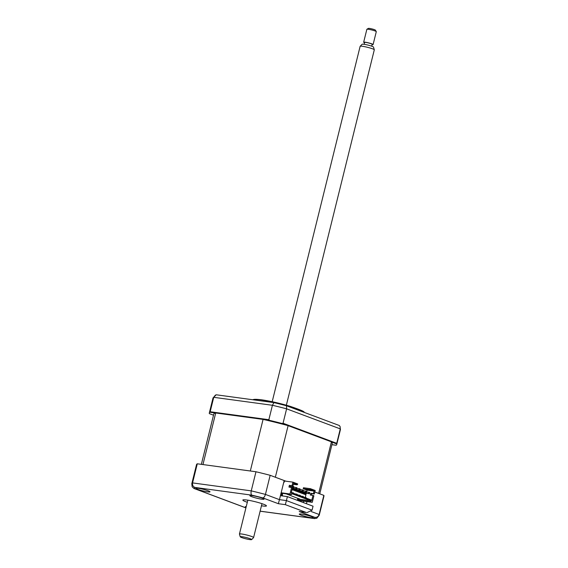<?xml version="1.0" encoding="UTF-8"?>
<svg xmlns="http://www.w3.org/2000/svg" width="568" height="568" viewBox="0 0 568 568"><rect width="100%" height="100%" fill="white"/><g stroke="black" fill="none" stroke-linecap="round" stroke-linejoin="round"><path stroke-width="0.85" d="M252.796 399.751A26.739 2.989 13.9 0 1 253.214 399.581A26.739 2.989 13.9 0 1 261.01 399.893A26.739 2.989 13.9 0 1 286.968 405.595A26.739 2.989 13.9 0 1 304.128 412.183A26.739 2.989 13.9 0 1 304.363 412.439M213.518 415.187L209.372 413.639A65.632 7.341 -166.1 0 1 209.301 412.993L212.986 398.104A65.632 7.341 -166.1 0 1 213.738 397.316L216.152 394.781L273.918 402.62A63.808 7.136 -166.1 0 1 286.485 405.758L339.309 425.51L340.076 426.547L340.289 428.89L286.613 408.825L286.485 405.758M215.506 413.021L209.94 412.269L210.167 411.743L268.856 419.702L269.495 420.348L263.928 419.596M209.94 412.269A65.632 7.341 -166.1 0 0 209.301 412.993M210.167 411.743L213.738 397.316L272.427 405.282L273.918 402.62M268.856 419.702L272.427 405.282A65.632 7.341 -166.1 0 1 286.613 408.825L283.049 423.245L336.717 443.31L340.289 428.89A65.632 7.341 -166.1 0 1 340.409 429.635L336.725 444.524A65.632 7.341 -166.1 0 0 336.646 443.885L336.717 443.31M336.725 444.524A65.632 7.341 -166.1 0 1 336.086 445.248L331.925 444.687M287.273 425.418L282.189 423.522L283.049 423.245M331.563 441.982L336.646 443.885M282.189 423.522A65.632 7.341 -166.1 0 0 269.495 420.348M198.175 488.288A7.292 0.816 -166.1 0 0 195.875 488.324A7.292 0.816 -166.1 0 0 200.007 490.12A7.292 0.816 -166.1 0 0 207.732 491.867A7.292 0.816 -166.1 0 0 210.032 491.831A7.292 0.816 -166.1 0 0 205.9 490.035A7.292 0.816 -166.1 0 0 198.175 488.288M246.228 506.628A7.292 0.816 -166.1 0 0 245.255 506.791A7.292 0.816 -166.1 0 0 246.043 507.387M301.558 514.083A7.292 0.816 -166.1 0 0 299.258 514.118A7.292 0.816 -166.1 0 0 303.39 515.914A7.292 0.816 -166.1 0 0 311.115 517.661A7.292 0.816 -166.1 0 0 313.415 517.625A7.292 0.816 -166.1 0 0 309.283 515.829A7.292 0.816 -166.1 0 0 301.558 514.083M252.171 495.615A7.292 0.816 -166.1 0 0 249.877 495.651A7.292 0.816 -166.1 0 0 254.01 497.447A7.292 0.816 -166.1 0 0 261.734 499.194A7.292 0.816 -166.1 0 0 264.035 499.158A7.292 0.816 -166.1 0 0 259.895 497.362A7.292 0.816 -166.1 0 0 252.171 495.615M261.465 505.783A12.155 1.356 -166.1 0 0 262.608 505.953A12.155 1.356 -166.1 0 0 266.442 505.896A12.155 1.356 -166.1 0 0 259.555 502.9A12.155 1.356 -166.1 0 0 246.682 499.996A12.155 1.356 -166.1 0 0 242.848 500.053A12.155 1.356 -166.1 0 0 247.307 502.275M245.916 507.891L193.972 488.473L192.14 486.783L191.806 483.688L196.535 464.581A65.632 7.341 13.9 0 1 197.288 463.793L255.976 471.76A65.632 7.341 13.9 0 1 270.162 475.302L265.433 494.409L279.449 499.648L284.178 480.542L270.162 475.302M255.976 471.76L251.248 490.873A65.632 7.341 13.9 0 1 265.433 494.409C264.766 496.588 263.886 497.745 262.799 497.895A61.983 6.937 -166.1 0 0 251.837 495.154C251.013 494.536 250.815 493.109 251.248 490.873L192.559 482.906C192.254 485.164 193.07 486.677 195.009 487.443A61.983 6.937 -166.1 0 0 194.519 488.622L245.93 507.849M306.188 512.457L299.222 511.512L306.188 512.457L285.321 504.654L286.414 500.593L312.066 510.185L313.046 506.202L287.401 496.61L286.414 500.593L279.449 499.648L278.356 503.702L262.799 497.895M197.288 463.793L192.559 482.906A65.632 7.341 13.9 0 0 191.806 483.688M280.436 495.665L287.401 496.61M303.397 502.588L303.752 501.168M306.983 501.601L306.457 503.731M319.763 493.84L332.237 443.416A61.017 6.823 -166.1 0 0 331.421 441.847L318.655 493.429L314.821 492.002L323.838 495.367L319.109 514.48C318.321 516.61 316.88 517.562 314.771 517.327L299.222 511.512M323.838 495.367A65.632 7.341 13.9 0 1 323.959 496.112L319.223 515.226A65.632 7.341 13.9 0 0 319.109 514.48L311.243 511.541M306.976 512.606L312.066 510.185M319.223 515.226L316.774 518.264L314.281 518.506A61.983 6.937 -166.1 0 0 314.771 517.327M193.972 488.473L194.519 488.622M293.677 487.181L296.198 487.529L295.907 488.7L292.392 488.217M292.35 488.402L296.709 488.998L296.993 487.827L296.198 487.529M295.907 488.7L296.709 488.998M296.858 488.373L299.386 488.714L299.095 489.886L293.954 489.19L299.89 490.184L300.181 489.012L299.386 488.714M294.096 488.643L293.954 489.19M299.095 489.886L299.89 490.184M300.046 489.566L302.574 489.907L302.282 491.079L297.142 490.383L303.078 491.377L303.369 490.205L302.574 489.907M297.277 489.829L297.142 490.383M302.282 491.079L303.078 491.377M303.234 490.759L305.761 491.1L305.47 492.271L300.33 491.576L306.266 492.57L306.557 491.398L305.761 491.1M300.465 491.022L300.33 491.576M305.47 492.271L306.266 492.57M292.122 487.614L293.521 487.805L293.812 486.634L293.017 486.336L292.726 487.507L289.921 487.124M292.726 487.507L293.521 487.805M292.967 486.52L290.163 486.137M308.651 493.464L309.454 493.762L309.738 492.591L308.942 492.293L308.651 493.464L303.518 492.768L309.454 493.762M306.422 491.945L308.942 492.293M303.653 492.215L303.518 492.768M311.292 495.182L311.676 493.635L314.331 493.997L315.197 490.482L310.419 488.693L309.837 489.58L313.699 491.029L314.168 490.603L313.415 493.656L310.76 493.294L310.32 495.055L312.975 495.41L311.704 500.571L291.228 492.917L292.506 487.756L288.934 487.053L289.375 485.299L292.939 486.002L289.375 485.299M298.96 500.5L312.272 502.318L313.891 495.757L312.975 495.41M306.628 491.973L307.082 490.127L303.22 488.686L303.454 487.749L310.419 488.693M303.22 488.686L309.837 489.58M307.437 490.17L310.568 490.596L308.978 489.999L305.84 489.573L307.437 490.17L307.529 489.801M307.082 490.127L313.699 491.029M306.642 498.25L306.024 497.582L305.932 497.987M306.024 497.582L304.192 497.334M301.729 496.411L302.843 496.389L301.012 496.141M299.556 495.601L299.656 495.204L300.373 495.466L300.273 495.871M299.656 495.204L297.824 494.955M295.353 494.032L297.185 494.281L297.085 494.678M297.185 494.281L294.636 493.762M293.187 493.216L293.28 492.818L293.904 493.485M293.28 492.818L291.448 492.57M292.279 488.693L306.152 493.883L305.591 494.692M305.804 493.833L292.257 488.764M305.264 497.483L305.925 494.82L292.044 489.63M303.56 496.659L303.461 497.057M311.704 500.571L311.47 500.053L291.327 492.527M289.907 487.188L290.291 485.64M292.939 486.002L293.699 482.949L297.561 484.397L297.675 483.929L292.896 482.14L292.023 485.654M292.896 482.14L284.532 481.004L284.241 482.175L283.787 482.118M293.564 483.496L297.092 484.816L293.358 484.312M297.092 484.816L297.561 484.397M306.152 493.883L306.294 493.329M314.168 490.603L310.305 489.162M313.415 493.656L314.331 493.997M311.676 493.635L310.76 493.294M291.59 487.415L289.964 493.982L291.561 494.579L291.789 493.642L310.909 500.784L300.365 499.357L286.194 493.848M299.045 500.145L310.675 501.721L310.909 500.784M310.675 501.721L312.272 502.318M297.817 498.399L297.433 499.925L298.179 500.032M297.433 499.925L298.136 500.188M281.053 493.152L291.561 494.579M281.146 492.783L289.964 493.982M285.931 481.195L275.345 477.234L288.111 425.652A61.017 6.823 -166.1 0 0 263.076 419.404L215.719 412.979A61.017 6.823 -166.1 0 0 213.781 414.1L201.349 464.347M263.076 419.404L250.31 470.993L202.954 464.567L215.719 412.979M284.419 481.479L283.986 481.316M284.49 481.195L284.057 481.032M331.421 441.847L288.111 425.652M298.548 498.541L298.037 500.585M299.386 498.782L299.052 500.969M282.495 495.942L282.459 493.344M281.586 493.223L281.586 495.821M240.441 536.994A5.886 0.66 -166.1 0 0 246.476 538.954A5.886 0.66 -166.1 0 0 251.638 539.6A5.886 0.66 -166.1 0 0 251.439 539.302A5.886 0.66 -166.1 0 0 245.035 537.257A5.886 0.66 -166.1 0 0 240.228 536.774A5.886 0.66 -166.1 0 0 240.441 536.994M240.228 536.774L239.447 534.105A7.292 0.816 13.9 0 1 239.44 534.048A7.292 0.816 13.9 0 1 245.632 534.751A7.292 0.816 13.9 0 1 253.328 537.229A7.292 0.816 13.9 0 1 253.598 537.555A7.292 0.816 13.9 0 1 253.569 537.605L251.638 539.6M286.35 405.211L374.298 49.828A7.292 0.816 -166.1 0 0 374.298 49.771A7.292 0.816 -166.1 0 0 374.028 49.501A7.292 0.816 -166.1 0 0 366.559 47.073A7.292 0.816 -166.1 0 0 360.169 46.271A7.292 0.816 -166.1 0 0 360.14 46.32L272.193 401.711M360.169 46.271L362.107 44.276A5.886 0.66 13.9 0 1 367.269 44.922A5.886 0.66 13.9 0 1 373.297 46.881A5.886 0.66 13.9 0 1 373.517 47.101L374.298 49.771M364.145 44.311L364.606 42.451A3.891 0.433 13.9 0 1 367.908 42.82A3.891 0.433 13.9 0 1 372.012 44.148A3.891 0.433 13.9 0 1 372.161 44.318L371.699 46.185M373.105 44.552L376.293 31.652A4.863 0.547 -166.1 0 0 376.279 31.588A4.863 0.547 -166.1 0 0 376.108 31.439A4.863 0.547 -166.1 0 0 371.245 29.848A4.863 0.547 -166.1 0 0 366.9 29.266A4.863 0.547 -166.1 0 0 366.857 29.316L363.662 42.217A4.863 0.547 13.9 0 1 367.787 42.685A4.863 0.547 13.9 0 1 372.92 44.34A4.863 0.547 13.9 0 1 373.105 44.552A4.863 0.547 13.9 0 1 372.083 44.638M364.528 42.763A4.863 0.547 13.9 0 1 363.847 42.43A4.863 0.547 13.9 0 1 363.662 42.217M366.9 29.266L368.355 28.4A3.649 0.405 13.9 0 1 371.614 28.833A3.649 0.405 13.9 0 1 375.27 30.033A3.649 0.405 13.9 0 1 375.391 30.14L376.279 31.588M251.837 495.154L195.009 487.443M260.13 511.157L314.281 518.506M285.321 504.654L278.356 503.702M253.214 399.581C253.754 399.418 254.961 398.985 261.628 399.815C270.404 401.093 279.925 403.273 290.205 406.347C299.847 409.613 304.491 411.559 304.128 412.183M215.442 395.065L212.986 398.104M340.076 426.547L340.409 429.635M314.807 518.62L260.123 511.2M261.983 503.667L253.598 537.555M247.826 500.167L239.44 534.048"/></g></svg>
